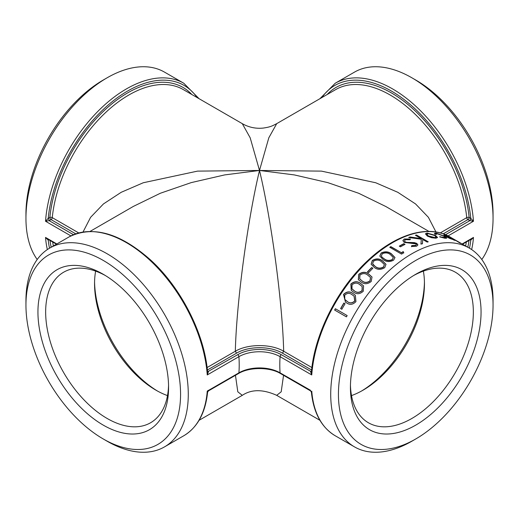 <?xml version="1.0" encoding="UTF-8"?>
<svg xmlns="http://www.w3.org/2000/svg" width="519" height="519" viewBox="0 0 519 519"><rect width="100%" height="100%" fill="white"/><g stroke="black" fill="none" stroke-linecap="round" stroke-linejoin="round"><path stroke-width="0.78" d="M493.05 305.068L493.05 300.618A114.783 66.27 120 0 0 469.28 248.076A114.783 66.27 120 0 0 380.823 278.826A114.783 66.27 120 0 0 330.72 394.336A114.783 66.27 120 0 0 354.496 446.885A114.783 66.27 120 0 0 411.885 441.202L415.745 438.97A109.334 63.123 120 0 0 493.05 305.068A109.334 63.123 120 0 0 415.738 260.434A109.334 63.123 120 0 0 338.433 394.336A109.334 63.123 120 0 0 415.745 438.97M334.632 310.051A114.783 66.27 120 0 1 335.345 308.734L347.153 315.552A114.783 66.27 120 0 0 346.439 316.869L334.632 310.051L346.452 316.856M341.846 309.272L340.633 308.571L341.846 309.266A114.783 66.27 120 0 1 345.09 303.725L343.876 303.031A114.783 66.27 120 0 0 340.633 308.571M355.937 301.623C352.881 304.75 349.78 305.172 346.627 302.888L345.492 302.168L343.52 294.455C346.621 291.431 349.728 291.094 352.842 293.443L355.333 295.246L355.937 301.623M363.287 291.224C360.037 294.156 356.838 294.494 353.705 292.229L351.246 290.393L350.87 284.055C354.166 281.24 357.357 280.993 360.446 283.322L363.566 285.859L363.287 291.224M371.189 281.499C367.763 284.191 364.494 284.425 361.373 282.187L358.318 279.611L358.772 274.33C362.223 271.755 365.486 271.619 368.561 273.922L372.013 277.016L371.189 281.499M368.639 272.592L367.433 271.898A114.783 66.27 120 0 1 371.662 267.551L372.876 268.245A114.783 66.27 120 0 0 368.639 272.592M384.728 267.629C381.102 269.867 377.735 269.893 374.627 267.7L371.111 264.21L372.311 260.46C375.944 258.352 379.285 258.43 382.334 260.681L386.006 264.327L384.728 267.629M393.584 260.188C389.873 262.095 386.467 261.972 383.366 259.811L379.778 256.049L381.167 253.019C384.864 251.248 388.238 251.475 391.274 253.694L394.978 257.502L393.584 260.188M401.408 252.727A114.783 66.27 120 0 1 403.224 251.592L403.743 252.721A114.783 66.27 120 0 0 401.557 254.109L389.75 247.291A114.783 66.27 120 0 1 390.807 246.609L401.408 252.727L390.82 246.843A114.491 66.101 120 0 0 389.944 247.407M400.493 246.83L399.286 246.136A114.783 66.27 120 0 1 403.821 243.677L405.034 244.378A114.783 66.27 120 0 0 400.493 246.83M410.049 239.746L405.514 239.694L404.45 240.816L405.216 241.899L406.792 242.373L414.318 242.62L416.77 243.392L417.912 244.903L416.64 246.194L411.515 246.493L411.742 245.617L415.55 245.442L416.355 244.657L415.771 243.846L404.139 242.399L402.88 240.576L404.301 238.993L410.438 239.012L410.049 239.746M427.228 242.094L422.732 239.493L422.427 243.606A114.783 66.27 120 0 0 420.941 244.144L421.318 239.207L408.68 237.494A114.783 66.27 120 0 1 410.075 236.982L421.117 238.565L415.421 235.276A114.783 66.27 120 0 1 416.439 234.997L428.253 241.815A114.783 66.27 120 0 0 427.228 242.094M425.411 233.939L426.981 233.316L435.473 235.717L437.472 237.501L435.999 238.208L431.542 237.708L427.364 236.093L425.437 233.803L427.066 233.05L435.564 235.451L437.575 237.579M434.727 234.063C434.26 233.297 434.766 232.999 436.265 233.148L444.666 236.301L446.749 238.104L445.12 238.299L439.651 236.898L445.386 237.546L443.881 236.19L437.309 233.764L436.096 234.426L434.727 234.063L434.552 233.479M435.902 234.374L436.018 234.011L436.096 234.426M444.517 235.561C443.648 234.809 443.914 234.666 445.321 235.12L455.221 240.323L449.765 238.461L446.003 236.541A114.783 66.27 120 0 1 452.088 238.519L446.483 235.762L445.776 236.041L444.517 235.561L444.011 234.932M445.315 235.866L445.776 236.041M461.209 243.417L469.28 248.076M461.469 243.567L450.369 237.241A114.783 66.27 120 0 1 451.141 237.637L460.613 243.074M311.523 370.981L310.777 371.416L311.465 371.565L310.537 371.565L311.75 374.945A114.783 66.27 -60 0 1 364.818 264.34A114.783 66.27 -60 0 1 449.999 236.943L460.392 243.288M470.324 239.707L470.791 239.973L470.701 239.493M469.487 248.192A113.064 65.277 60 0 0 470.791 239.973L470.778 239.441M470.921 240.025L473.471 237.423L471.537 239.006M235.451 375.308L237.806 391.793L242.282 395.342C251.488 389.166 262.964 389.166 276.711 395.335L281.194 391.793L283.549 375.308M311.874 392.325L311.75 391.125A114.783 66.27 -60 0 0 335.216 435.752C321.527 427.481 313.586 412.962 311.4 392.215L310.55 390.891L280.448 373.518A1.719 0.993 -60 0 1 280.091 372.85A29.122 16.816 0 0 0 238.909 372.85L207.25 391.125L207.126 392.325M481.794 259.5A114.783 66.27 -120 0 0 492.745 226.29A114.783 66.27 -120 0 0 493.05 218.382A114.783 66.27 -120 0 0 411.885 77.798A114.783 66.27 -120 0 0 354.496 72.115L335.216 83.241L319.912 98.707M443.232 233.842L467.937 219.582A1.719 0.993 60 0 1 466.73 217.643L440.261 232.927M470.921 218.499L469.838 220.659L473.471 221.25L470.791 218.415L469.838 220.659L445.497 234.711M321.936 97.54A113.064 65.277 60 0 1 407.311 102.081A113.064 65.277 60 0 1 470.791 218.415L469.157 217.474A1.719 0.869 -5.6 0 0 466.73 217.643A109.042 62.955 60 0 0 415.375 114.459A109.042 62.955 60 0 0 335.65 89.618L276.711 123.652L268.816 137.807L259.5 170.466L294.331 174.916L327.813 182.623L358.687 193.269L385.734 206.471M311.906 367.543L283.679 351.246C282.498 302.746 271.463 220.179 259.5 170.466C247.537 220.179 236.502 302.746 235.321 351.246L236.534 353.18C248.504 345.894 270.516 345.875 282.466 353.18L311.621 370.015M435.966 232.012L428.396 217.312L415.544 203.928L397.794 192.296L375.724 182.753L321.462 171.121L259.5 170.466L197.538 171.121L143.276 182.753L121.206 192.296L103.456 203.928L90.604 217.312L83.034 232.012M207.542 371.61L208.463 371.565L207.25 374.945A114.783 66.27 60 0 0 154.182 264.34A114.783 66.27 60 0 0 69.001 236.943C92.81 225.233 120.019 232.921 150.62 260.006C181.079 287.74 204.512 333.795 207.581 372.065L207.25 374.945L238.909 356.67A29.122 16.816 180 0 1 280.091 356.67A114.783 66.27 120 0 0 279.793 364.935A114.783 66.27 120 0 0 280.091 372.85L310.537 390.307M280.448 373.518C269.75 366.933 249.25 366.933 238.552 373.518L208.45 390.898L207.6 392.215C205.414 412.968 197.473 427.481 183.784 435.752L164.504 446.885A114.783 66.27 -120 0 0 187.975 402.251A114.783 66.27 -120 0 0 141.382 282.31A114.783 66.27 -120 0 0 49.72 248.076A114.783 66.27 -120 0 0 25.95 300.618L25.95 305.068A109.334 63.123 -120 0 0 103.255 438.97A109.334 63.123 -120 0 0 180.567 394.336A109.334 63.123 -120 0 0 103.262 260.434A109.334 63.123 -120 0 0 25.95 305.068M208.463 390.307L207.25 391.125A114.783 66.27 60 0 1 183.784 435.752M207.535 371.565L208.223 371.416L207.477 370.981M282.466 353.18L283.679 351.246C271.093 343.701 247.92 343.721 235.321 351.246L207.094 367.543M310.777 371.416L281.304 354.685A1.719 0.993 -60 0 0 280.091 356.67L311.75 374.945L311.419 372.065C314.469 334.152 337.467 288.59 367.536 260.791C395.66 234.03 428.642 224.195 449.999 236.943M133.331 206.432L160.365 193.243L191.226 182.61L224.695 174.909L259.5 170.466L250.184 137.807L242.289 123.658C248.802 127.356 255.776 128.829 263.224 128.076C271.054 126.921 272.339 125.819 276.711 123.665M107.115 441.202L103.255 438.97A109.334 63.123 -120 0 0 103.262 438.977L107.115 441.202A114.783 66.27 -120 0 0 164.504 446.885M78.739 232.927L52.27 217.643A1.719 0.993 -60 0 1 51.063 219.582A1.719 0.993 60 0 1 49.843 217.474L48.209 218.415L49.428 220.523L51.063 219.582L75.768 233.842M197.064 97.54A113.064 65.277 -60 0 0 111.689 102.081A113.064 65.277 -60 0 0 48.209 218.415L49.428 220.523M48.079 218.499L45.529 221.25L49.162 220.659L73.503 234.711M242.289 123.652L183.35 89.618A109.042 62.955 -60 0 0 103.625 114.459A109.042 62.955 -60 0 0 52.27 217.643A1.719 0.869 5.6 0 0 49.843 217.474A110.768 63.954 120 0 1 108.633 106.564A110.768 63.954 120 0 1 191.855 94.536M56.448 244.19L47.43 238.987L45.529 237.423L48.079 240.025L48.235 239.454M48.079 240.025L48.299 239.493M199.088 98.707L183.784 83.241L164.504 72.115A114.783 66.27 120 0 0 107.115 77.798A114.783 66.27 120 0 0 25.95 218.382A114.783 66.27 120 0 0 37.206 259.5M413.786 275.446A86.92 50.187 -60 0 1 455.345 272.203A86.92 50.187 -60 0 1 473.347 311.99A86.92 50.187 -60 0 1 435.409 399.468A86.92 50.187 -60 0 1 368.425 422.758A86.92 50.187 -60 0 1 350.448 385.137M481.061 311.99A92.376 53.334 120 0 0 415.738 274.279A92.376 53.334 120 0 0 350.422 387.414A92.376 53.334 120 0 0 415.738 425.126A92.376 53.334 120 0 0 481.061 311.99M351.506 395.595A86.92 50.187 120 0 0 362.982 390.217A86.92 50.187 120 0 0 424.451 283.763A86.92 50.187 120 0 0 423.368 271.126M168.552 385.137A86.92 50.187 60 0 1 150.575 422.758A86.92 50.187 60 0 1 63.655 372.571A86.92 50.187 60 0 1 63.655 272.203A86.92 50.187 60 0 1 105.214 275.446M168.578 387.414A92.376 53.334 -120 0 0 103.262 274.279A92.376 53.334 -120 0 0 37.939 311.99A92.376 53.334 -120 0 0 103.262 425.126A92.376 53.334 -120 0 0 168.578 387.414M95.632 271.126A86.92 50.187 -120 0 0 94.549 283.763A86.92 50.187 -120 0 0 156.018 390.217A86.92 50.187 -120 0 0 167.494 395.595M107.115 77.798L103.255 80.03A109.334 63.123 120 0 0 25.95 213.932L25.95 218.382M493.05 218.382L493.05 213.932A109.334 63.123 -120 0 0 415.745 80.03L411.885 77.798M424.432 282.012A91.286 52.704 -60 0 1 361.464 391.073M157.536 391.073A91.286 52.704 60 0 1 94.568 282.012M444.4 235.827C443.524 235.075 443.784 234.925 445.192 235.379L445.698 235.561M454.034 239.875L454.994 240.505M448.513 237.527A114.491 66.101 120 0 0 446.976 237.086M453.82 240.128L454.047 239.797L453.061 239.097A114.783 66.27 120 0 0 447.929 237.371L454.047 239.797M439.878 236.612L444.024 237.962L445.386 237.546M434.533 233.621L436.155 233.42L439.651 234.309M443.953 236.236L446.638 238.227M426.858 234.393L428.279 236.216L434.864 237.864L436.051 237.228M434.604 235.457L428.13 233.66L426.878 234.257L428.35 235.95L434.941 237.598L436.116 237.105L434.604 235.457M422.732 239.493L422.388 243.859M410.075 236.982L410.036 237.235A114.491 66.101 120 0 0 409.18 237.546M410.036 237.235L421.117 238.565M416.439 234.997L416.387 235.256A114.491 66.101 120 0 0 415.706 235.438M416.387 235.256L427.903 241.906M404.45 240.939L405.196 242.146L406.773 242.62L414.292 242.873L416.738 243.645L417.886 245.039M411.496 246.739L411.723 245.863L415.524 245.695L416.329 244.78M402.874 240.699L404.275 239.246L410.406 239.265M403.821 243.677L403.814 243.924A114.491 66.101 120 0 0 399.494 246.253M403.814 243.924L404.801 244.494M403.224 251.592L403.231 251.832A114.491 66.101 120 0 0 401.414 252.961M403.231 251.832L403.75 252.954M379.804 256.152L381.199 253.233C384.91 251.475 388.277 251.702 391.3 253.914L394.991 257.612M381.4 255.951L381.919 257.1L384.449 259.169C386.804 260.875 389.445 261.063 392.37 259.734L393.331 257.625M381.919 257.1L384.41 258.962C386.765 260.668 389.412 260.849 392.338 259.513L393.324 257.515L390.23 254.453C387.914 252.682 385.286 252.442 382.341 253.746L381.381 255.848L381.88 256.892M371.15 264.301L372.37 260.655C376.009 258.559 379.344 258.637 382.38 260.888L386.026 264.437M372.687 263.886L375.704 266.922C378.059 268.66 380.674 268.738 383.541 267.155L384.397 264.612M373.155 264.807L375.639 266.734C378.001 268.472 380.615 268.544 383.483 266.961L384.378 264.508L381.309 261.57C378.987 259.76 376.379 259.63 373.492 261.187L372.648 263.788L373.096 264.612M371.662 267.551L371.734 267.733A114.491 66.101 120 0 0 367.588 271.988M371.734 267.733L372.785 268.336M358.363 279.683L358.869 274.493C362.32 271.93 365.584 271.794 368.639 274.097L372.058 277.101M359.622 278.722L362.405 281.214C364.779 282.991 367.322 282.92 370.041 281L370.527 277.568M359.829 279.027L362.301 281.064C364.682 282.842 367.231 282.764 369.95 280.837L370.488 277.483L367.595 274.979C365.246 273.124 362.703 273.15 359.952 275.064L359.725 278.878M351.298 290.445L350.987 284.191C354.282 281.389 357.468 281.142 360.549 283.471L363.624 285.93M352.505 289.453L354.691 291.153C357.078 292.956 359.57 292.8 362.158 290.705L362.217 286.611M352.051 284.795L351.973 288.804L354.574 291.029C356.968 292.826 359.459 292.671 362.048 290.569L362.158 286.54L359.537 284.47C357.169 282.583 354.678 282.693 352.051 284.795M345.563 302.214L343.649 294.565C346.757 291.555 349.864 291.217 352.965 293.566L355.385 295.298M346.439 300.981L347.561 301.721C349.962 303.537 352.388 303.323 354.827 301.078L354.14 296.193M344.7 295.194L344.791 299.372L347.425 301.617C349.832 303.44 352.258 303.219 354.698 300.968L354.075 296.135L351.999 294.669C349.611 292.761 347.179 292.937 344.7 295.194M343.876 303.031L344.019 303.122A114.491 66.101 120 0 0 340.782 308.649M344.019 303.122L345.083 303.738M335.488 308.818A114.491 66.101 120 0 0 334.787 310.122M467.827 247.232A110.768 63.954 -120 0 0 468.981 240.479M466.322 242.016A109.042 62.955 60 0 1 465.627 245.967M471.654 249.561A114.783 66.27 -120 0 0 473.471 237.423L462.15 243.956M448.079 235.905L473.471 221.25A114.783 66.27 -120 0 0 420.403 110.644A114.783 66.27 -120 0 0 335.216 83.241M327.145 94.536A110.768 63.954 -120 0 1 410.367 106.564A110.768 63.954 -120 0 1 469.157 217.474A1.719 0.993 -60 0 1 467.937 219.582L469.572 220.523M238.552 373.518A1.719 0.993 -120 0 0 238.909 372.85A114.783 66.27 60 0 0 238.909 356.67A1.719 0.993 -120 0 0 237.696 354.685L208.223 371.416M207.379 370.015L236.534 353.18M281.304 354.685A30.842 17.808 0 0 0 237.696 354.685M183.784 83.241A114.783 66.27 120 0 0 98.597 110.644A114.783 66.27 120 0 0 45.529 221.25L70.921 235.905M49.513 248.192A113.064 65.277 -60 0 1 48.209 239.973L48.676 239.707M53.373 245.967A109.042 62.955 -60 0 1 52.679 242.016M50.019 240.479A110.768 63.954 120 0 0 51.173 247.232M56.85 243.956L45.529 237.423A114.783 66.27 120 0 0 47.346 249.561M335.216 435.752L354.496 446.885M276.711 395.348L319.912 420.293M471.57 238.987L462.552 244.19M385.76 206.484L428.954 231.422M242.289 395.348L199.088 420.293M133.24 206.484L90.047 231.422M69.001 236.943L49.72 248.076"/></g></svg>
